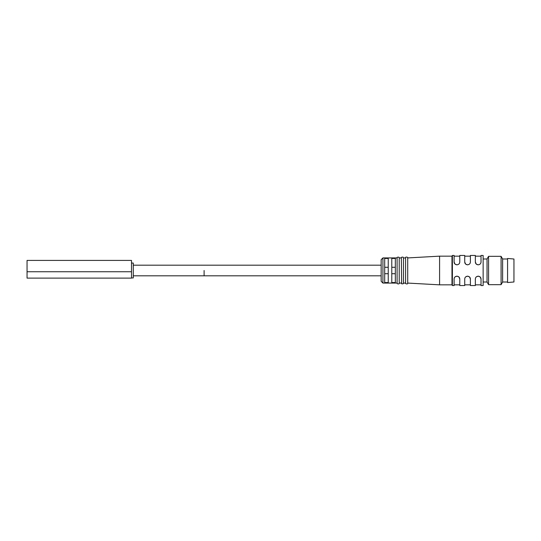 <?xml version="1.0" encoding="UTF-8"?>
<svg xmlns="http://www.w3.org/2000/svg" width="541" height="541" viewBox="0 0 541 541"><rect width="100%" height="100%" fill="white"/><g stroke="black" fill="none" stroke-linecap="round" stroke-linejoin="round"><path stroke-width="0.81" d="M204.106 270.5L204.106 275.809L204.106 270.5M131.51 277.939L133.282 277.939L133.282 263.061L131.51 263.061M27.05 278.115L131.51 278.115L131.51 260.41L27.05 260.41L27.05 278.115M27.05 271.738L131.51 271.738M465.612 264.055L464.726 262.013L464.726 255.453L459.769 255.453L459.769 262C459.708 263.602 458.768 264.549 456.935 264.833L455.15 264.197L456.935 264.833C458.768 264.549 459.708 263.602 459.769 262C459.694 263.616 458.754 264.563 456.935 264.833L455.17 264.218M454.988 264.055L454.109 262.013L454.109 255.453L452.391 255.453L452.391 285.547L454.109 285.547L454.109 279C454.176 277.384 455.123 276.437 456.935 276.167L458.721 276.803L456.935 276.167L455.17 276.782M458.7 276.782L456.935 276.167C455.123 276.437 454.176 277.384 454.109 279L454.122 278.703M455.15 276.803L456.935 276.167C458.754 276.437 459.701 277.384 459.769 279L459.769 285.547L464.726 285.547L464.726 279C464.8 277.384 465.747 276.437 467.559 276.167L469.345 276.803L467.559 276.167L465.794 276.782M458.89 276.945L459.769 278.987M454.109 262C454.176 263.616 455.123 264.563 456.935 264.833M476.236 264.055L475.35 262.013L475.35 255.453L470.393 255.453L470.393 262C470.332 263.602 469.385 264.549 467.559 264.833L465.774 264.197L467.559 264.833C469.385 264.549 470.332 263.602 470.393 262C470.318 263.616 469.378 264.563 467.559 264.833L465.794 264.218M469.324 276.782L467.559 276.167C465.747 276.437 464.8 277.384 464.726 279L464.746 278.703M465.774 276.803L467.559 276.167C469.378 276.437 470.325 277.384 470.393 279L470.393 285.547L475.35 285.547L475.35 279C475.424 277.384 476.371 276.437 478.183 276.167L479.968 276.803L478.183 276.167L476.418 276.782M469.514 276.945L470.393 278.987M464.726 262C464.8 263.616 465.747 264.563 467.559 264.833M480.137 276.945L481.017 278.987L481.017 285.547L483.14 285.547L483.14 255.453L481.017 255.453L481.017 262C480.956 263.602 480.009 264.549 478.183 264.833L476.391 264.197L478.183 264.833C480.009 264.549 480.956 263.602 481.017 262C480.942 263.616 480.002 264.563 478.183 264.833L476.418 264.218M479.948 276.782L478.183 276.167C476.371 276.437 475.424 277.384 475.35 279L475.37 278.703M476.398 276.803L478.183 276.167C480.002 276.437 480.949 277.384 481.017 279M475.35 262C475.424 263.616 476.371 264.563 478.183 264.833M382.927 283.071L397.094 283.071L397.094 257.929L382.927 257.929L381.162 259.7L381.162 281.3L382.927 283.071L382.927 257.929M405.594 257.929C405.121 256.333 408.604 257.34 407.718 257.929L407.718 283.071C408.164 284.701 404.695 283.626 405.594 283.071L405.594 257.929L403.471 257.929L403.471 283.071C403.762 283.687 403.153 283.93 401.625 283.795L401.341 257.929L399.217 257.929L399.217 283.071C399.332 283.944 398.69 284.147 397.283 283.68L397.094 283.071M384.698 258.436L388.242 258.436L388.242 282.564L384.698 282.564L384.698 258.436M391.785 258.436L395.322 258.436L395.322 282.564L391.785 282.564L391.785 258.436M391.785 273.712L395.322 273.712M391.785 267.288L395.322 267.288M384.698 273.712L388.242 273.712M384.698 267.288L388.242 267.288M513.95 281.983L513.95 259.017L507.573 258.463L507.573 282.537L513.95 281.983M507.573 282.01L502.616 282.01L502.616 258.99L501.088 256.333L488.57 256.333L488.57 284.667L501.088 284.667L501.088 256.333M502.616 282.01L501.088 284.667M488.57 284.667L487.035 282.01L487.035 258.99L488.57 256.333M487.035 282.01L483.14 282.01M452.391 285.547L451.978 284.843L451.978 256.157L452.391 255.453M451.978 284.843L439.59 284.843L439.59 256.157L451.978 256.157M407.718 283.071L439.59 284.843M133.282 275.809L381.162 275.809M133.282 265.191L381.162 265.191M459.769 256.157L454.109 256.157M459.769 284.843L454.109 284.843M470.393 256.157L464.726 256.157M470.393 284.843L464.726 284.843M481.017 256.157L475.35 256.157M481.017 284.843L475.35 284.843M399.217 257.929L398.92 257.191C397.412 257.07 396.796 257.313 397.094 257.929M403.471 257.929L403.086 257.117C401.638 257.09 401.057 257.36 401.341 257.929M405.594 283.071L403.471 283.071M401.341 283.071L399.217 283.071M507.573 258.99L502.616 258.99M487.035 258.99L483.14 258.99M407.718 257.929L439.59 256.157"/></g></svg>
